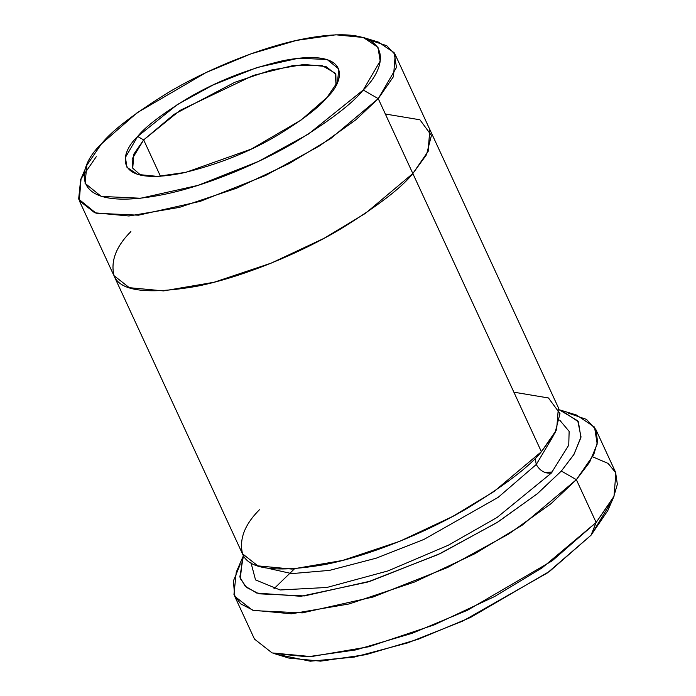 <?xml version="1.0" encoding="UTF-8"?>
<svg xmlns="http://www.w3.org/2000/svg" width="696" height="696" viewBox="0 0 696 696"><rect width="100%" height="100%" fill="white"/><g stroke="black" fill="none" stroke-linecap="round" stroke-linejoin="round"><path stroke-width="1.04" d="M143.663 139.905L180.09 110.377L253.405 75.394L292.999 65.581L321.769 65.398L335.281 73.228L336.029 85.069L335.855 74.315L325.937 66.52L303.943 64.458L271.501 69.992L234.717 82.319L174.113 114.318L143.663 139.905L160.454 176.227L143.663 139.905L133.876 154.06L132.736 168.171L140.818 175.27L132.745 168.188L132.144 158.958L143.663 139.905L137.66 136.451L143.663 139.905M326.981 97.483L337.482 82.093L338.822 69.017L327.129 59.517L298.654 58.194L257.094 67.503L213.324 84.851L177.323 104.583L137.66 136.451C145.142 126.942 161.524 114.396 186.798 98.832C215.447 81.806 247.402 69.113 282.654 60.761C352.037 47.102 345.512 80.257 326.981 97.483C319.499 106.993 303.117 119.529 277.843 135.102C249.194 152.128 217.239 164.821 181.987 173.174C112.604 186.833 119.129 153.677 137.66 136.451L125.41 157.4L126.985 167.344L137.608 174.444L157.47 176.384L185.867 172.338L251.413 149.031L301.107 120.043L326.981 97.483M288.823 658.059L320.525 661.148L365.826 654.692L418.522 639.137L470.426 617.509L549.727 571.251L591.017 535.241L596.141 522.47L552.102 560.88L467.512 610.227L412.154 633.29L355.943 649.89L307.615 656.772L273.798 653.474L288.823 658.059M561.35 471.044L537.547 493.577L498.066 521.904L440.603 553.39L370.759 581.064L304.448 595.924L259.008 593.818L246.515 587.407L240.338 578.654L242.486 557.792L243.461 555.669L239.842 576.975L245.123 586.136L256.728 593.053L300.916 596.289L367.253 582.16L438.175 554.538L496.857 522.661L537.164 493.89L561.35 471.044L573.991 454.358L581.021 436.888L577.767 420.845L559.184 409.779L561.437 410.423L578.385 421.759L580.899 437.619L573.765 454.723L561.35 471.044L576.366 479.675L561.35 471.044M242.486 557.792L236.249 572.199L233.952 594.454L240.538 603.789L253.866 610.627L302.334 612.88L373.073 597.02L447.572 567.501L508.854 533.919L550.98 503.704L576.366 479.675L522.226 525.158L474.811 553.746L414.503 582.039L349.096 603.954L291.424 613.802L252.326 610.131L234.691 596.263L233.412 580.925L240.129 564.647M363.225 90.019L308.38 134.093L258.59 161.376L198.055 185.362L140.592 198.238L101.216 196.411L85.034 183.274L86.896 165.196L101.416 143.907C75.794 167.727 66.772 213.576 162.707 194.697C206.869 185.858 260.243 162.873 295.278 142.045C330.226 120.512 352.872 103.173 363.225 90.019C388.846 66.198 397.868 20.349 301.933 39.237C257.772 48.076 204.398 71.053 169.363 91.881C134.415 113.413 111.769 130.761 101.416 143.907L137.19 112.709L205.92 72.619L250.899 53.879L296.557 40.394L335.829 34.8L363.295 37.48L377.98 47.302L380.164 61.048L363.225 90.019L378.241 98.649L363.225 90.019M86.896 165.196L80.658 179.603L78.648 199.073L96.074 213.22L138.478 215.195L200.37 201.318L265.55 175.496L319.177 146.108L356.021 119.669L378.241 98.649L330.87 138.443L289.388 163.447L236.614 188.207L179.394 207.382L128.934 215.995L94.717 212.785L79.292 200.657L81.058 178.698L96.292 156.678M551.284 473.123C544.89 473.689 539.887 470.818 536.268 464.493L498.136 497.379L423.951 539.417L376.249 558.166L329.521 570.381L291.702 573.608L267.734 568.24L291.702 573.608L329.521 570.381L376.249 558.166L423.951 539.417L498.136 497.379L536.268 464.493C539.887 470.818 544.89 473.689 551.284 473.123L497.014 517.502L448.337 545.22L387.855 570.955L326.885 587.467L280.105 589.982L255.528 579.907L250.995 562.76L255.528 579.907L280.105 589.982L326.885 587.467L387.855 570.955L448.337 545.22L497.014 517.502L551.284 473.123L568.745 445.17L569.137 431.372L559.706 420.123M553.024 436.409L536.268 464.493L553.024 436.409M513.883 392.187L548.465 397.964L559.976 413.633L555.017 432.947L541.392 451.721L378.241 98.649L412.841 173.539L365.487 213.333L323.997 238.345L271.223 263.114L213.994 282.28L163.525 290.902L129.317 287.683L113.883 275.555L129.326 287.683L163.534 290.893L214.003 282.272L271.223 263.105L323.997 238.345L365.478 213.333L412.841 173.539L541.392 451.721L556.626 429.702L558.392 407.743L429.85 129.56L428.092 151.519L412.85 173.539L428.249 151.171L429.85 129.56M535.207 458.246L536.268 464.493M234.691 596.263L254.466 639.067L272.101 652.926L311.199 656.598L368.871 646.749L434.278 624.843L494.586 596.542L542.001 567.953L596.141 522.47L576.366 479.675L596.141 522.47L613.55 497.309L617.352 484.338L615.568 472.21L595.793 429.415L597.577 441.534L593.775 454.505L576.366 479.675L589.608 462.257L597.212 444.013L594.532 427.092L576.453 415.007L561.437 410.423M79.292 200.657L113.622 274.955M113.883 275.555L242.425 553.738L257.859 565.865L292.068 569.084L342.536 560.463L399.765 541.297L452.539 516.528L494.021 491.515L541.392 451.721C530.239 465.885 505.853 484.564 468.217 507.758C430.476 530.187 373.004 554.938 325.441 564.456C276.53 572.886 248.924 569.467 242.643 554.19C238.919 539.504 244.514 524.697 259.425 509.759M545.246 472.61L552.328 471.94M610.122 503.834L591.017 535.241L547.387 572.93L462.631 621.145L408.004 642.791L354.212 657.102L310.303 661.2L282.071 655.414M130.883 231.577C115.971 246.515 110.377 261.322 114.101 276.007C120.391 291.285 147.987 294.704 196.898 286.274C244.461 276.756 301.942 252.004 339.674 229.576C377.31 206.381 401.705 187.702 412.85 173.539C401.696 187.702 377.302 206.381 339.674 229.567C301.942 251.995 244.461 276.747 196.907 286.265C147.996 294.695 120.399 291.276 114.109 275.999C110.394 261.322 115.988 246.515 130.9 231.577M385.34 114.014L419.914 119.782L431.424 135.459L426.465 154.773L412.841 173.539L428.075 151.519L429.841 129.569L395.232 54.671L393.475 76.63L378.241 98.649L396.476 67.451L394.136 52.644L378.32 42.065L363.295 37.48M369.933 40.177L386.767 45.71L395.232 54.671M568.18 413.067L586.502 419.41L595.793 429.415M596.141 522.47L591.017 535.241L607.765 510.681L614.011 496.274L596.141 522.47M273.893 588.807L294.356 568.937M592.661 456.828L608.087 463.414L615.89 472.958L614.011 496.274"/></g></svg>
